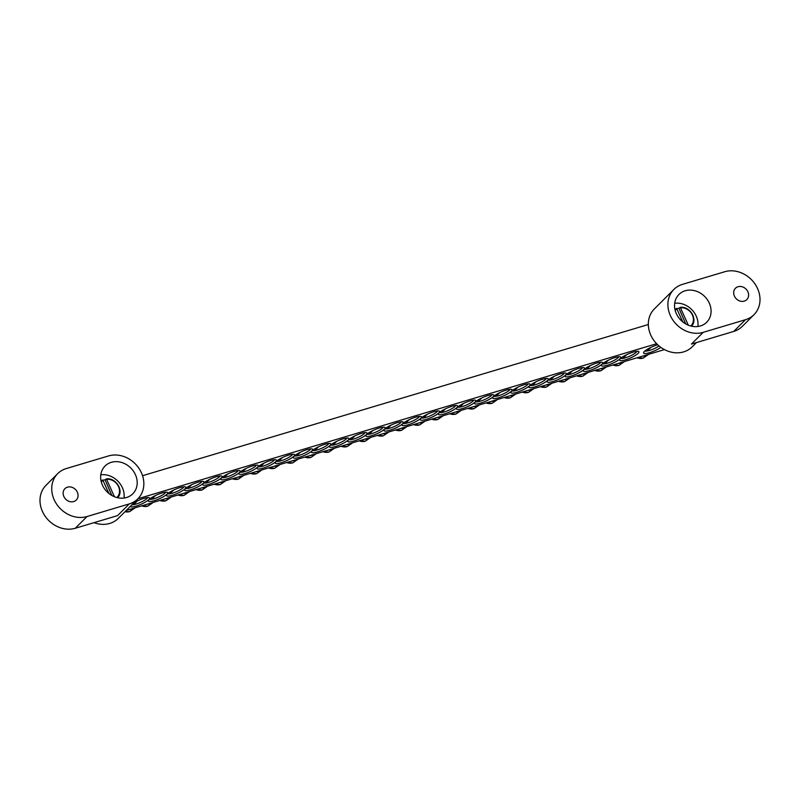 <?xml version="1.0" encoding="UTF-8"?>
<svg xmlns="http://www.w3.org/2000/svg" width="800" height="800" viewBox="0 0 800 800"><rect width="100%" height="100%" fill="white"/><g stroke="black" fill="none" stroke-linecap="round" stroke-linejoin="round"><path stroke-width="1.2" d="M147.52 497.62A8.92 1.93 -23.4 0 1 146.87 498.57A8.92 1.93 -23.4 0 1 139.5 502.84A8.92 1.93 -23.4 0 1 131.92 504.76M142.55 475.71L648.34 324.52M130.27 506.42A10.53 2.28 156.6 0 0 138.36 505.35A10.53 2.28 156.6 0 0 148.85 499.6A10.53 2.28 156.6 0 0 149.16 497.72A10.53 2.28 156.6 0 0 133.88 502.81M126.2 510.48L664.45 349.59M656.64 343.71L137.94 498.75M166.97 494.18A10.53 2.28 156.6 0 0 167.28 492.3A10.53 2.28 156.6 0 0 157.16 494.75A10.53 2.28 156.6 0 0 148.44 500.46A10.53 2.28 156.6 0 0 155.48 500.28A10.53 2.28 156.6 0 0 166.97 494.18M203.22 483.35A10.53 2.28 156.6 0 0 203.53 481.47A10.53 2.28 156.6 0 0 193.4 483.92A10.53 2.28 156.6 0 0 184.68 489.62A10.53 2.28 156.6 0 0 191.73 489.45A10.53 2.28 156.6 0 0 203.22 483.35M239.46 472.51A10.53 2.28 156.6 0 0 239.77 470.64A10.53 2.28 156.6 0 0 229.65 473.09A10.53 2.28 156.6 0 0 220.93 478.79A10.53 2.28 156.6 0 0 227.97 478.61A10.53 2.28 156.6 0 0 239.46 472.51M275.71 461.68A10.53 2.28 156.6 0 0 276.02 459.8A10.53 2.28 156.6 0 0 265.89 462.25A10.53 2.28 156.6 0 0 257.17 467.96A10.53 2.28 156.6 0 0 264.22 467.78A10.53 2.28 156.6 0 0 275.71 461.68M311.95 450.85A10.53 2.28 156.6 0 0 312.26 448.97A10.53 2.28 156.6 0 0 302.14 451.42A10.53 2.28 156.6 0 0 293.42 457.12A10.53 2.28 156.6 0 0 300.46 456.95A10.53 2.28 156.6 0 0 311.95 450.85M348.2 440.01A10.53 2.28 156.6 0 0 348.51 438.13A10.53 2.28 156.6 0 0 338.38 440.58A10.53 2.28 156.6 0 0 329.66 446.29A10.53 2.28 156.6 0 0 336.71 446.11A10.53 2.28 156.6 0 0 348.2 440.01M384.44 429.18A10.53 2.28 156.6 0 0 384.75 427.3A10.53 2.28 156.6 0 0 374.63 429.75A10.53 2.28 156.6 0 0 365.91 435.45A10.53 2.28 156.6 0 0 372.95 435.28A10.53 2.28 156.6 0 0 384.44 429.18M602.22 364.08A10.53 2.28 156.6 0 0 601.5 365.03A10.53 2.28 156.6 0 0 612.03 363.51A10.53 2.28 156.6 0 0 620.35 356.88A10.53 2.28 156.6 0 0 611.57 358.77A10.53 2.28 156.6 0 0 602.22 364.08M565.97 374.92A10.53 2.28 156.6 0 0 565.26 375.87A10.53 2.28 156.6 0 0 575.79 374.34A10.53 2.28 156.6 0 0 584.1 367.71A10.53 2.28 156.6 0 0 575.32 369.6A10.53 2.28 156.6 0 0 565.97 374.92M529.73 385.75A10.53 2.28 156.6 0 0 529.01 386.7A10.53 2.28 156.6 0 0 539.54 385.18A10.53 2.28 156.6 0 0 547.86 378.55A10.53 2.28 156.6 0 0 539.07 380.44A10.53 2.28 156.6 0 0 529.73 385.75M493.48 396.58A10.53 2.28 156.6 0 0 492.77 397.53A10.53 2.28 156.6 0 0 503.3 396.01A10.53 2.28 156.6 0 0 511.61 389.38A10.53 2.28 156.6 0 0 502.83 391.27A10.53 2.28 156.6 0 0 493.48 396.58M457.23 407.42A10.53 2.28 156.6 0 0 456.52 408.37A10.53 2.28 156.6 0 0 467.05 406.85A10.53 2.28 156.6 0 0 475.37 400.21A10.53 2.28 156.6 0 0 466.58 402.11A10.53 2.28 156.6 0 0 457.23 407.42M420.99 418.25A10.53 2.28 156.6 0 0 420.28 419.2A10.53 2.28 156.6 0 0 430.8 417.68A10.53 2.28 156.6 0 0 439.12 411.05A10.53 2.28 156.6 0 0 430.34 412.94A10.53 2.28 156.6 0 0 420.99 418.25M384.74 429.09A10.53 2.28 156.6 0 0 384.03 430.04A10.53 2.28 156.6 0 0 394.56 428.51A10.53 2.28 156.6 0 0 402.88 421.88A10.53 2.28 156.6 0 0 394.09 423.77A10.53 2.28 156.6 0 0 384.74 429.09M657.7 344.76A10.71 2.32 156.6 0 0 644.35 351.49A10.71 2.32 156.6 0 0 643.63 352.45A10.71 2.32 156.6 0 0 649.37 352.72A10.71 2.32 156.6 0 0 660.87 347.37M402.87 423.67A10.53 2.28 156.6 0 0 402.15 424.62A10.53 2.28 156.6 0 0 412.68 423.1A10.53 2.28 156.6 0 0 421 416.47A10.53 2.28 156.6 0 0 412.22 418.36A10.53 2.28 156.6 0 0 402.87 423.67M439.11 412.84A10.53 2.28 156.6 0 0 438.4 413.79A10.53 2.28 156.6 0 0 448.93 412.26A10.53 2.28 156.6 0 0 457.24 405.63A10.53 2.28 156.6 0 0 448.46 407.52A10.53 2.28 156.6 0 0 439.11 412.84M475.36 402A10.53 2.28 156.6 0 0 474.64 402.95A10.53 2.28 156.6 0 0 485.17 401.43A10.53 2.28 156.6 0 0 493.49 394.8A10.53 2.28 156.6 0 0 484.71 396.69A10.53 2.28 156.6 0 0 475.36 402M511.6 391.17A10.53 2.28 156.6 0 0 510.89 392.12A10.53 2.28 156.6 0 0 521.42 390.59A10.53 2.28 156.6 0 0 529.73 383.96A10.53 2.28 156.6 0 0 520.95 385.85A10.53 2.28 156.6 0 0 511.6 391.17M547.85 380.33A10.53 2.28 156.6 0 0 547.14 381.28A10.53 2.28 156.6 0 0 557.66 379.76A10.53 2.28 156.6 0 0 565.98 373.13A10.53 2.28 156.6 0 0 557.2 375.02A10.53 2.28 156.6 0 0 547.85 380.33M584.09 369.5A10.53 2.28 156.6 0 0 583.38 370.45A10.53 2.28 156.6 0 0 593.91 368.93A10.53 2.28 156.6 0 0 602.22 362.29A10.53 2.28 156.6 0 0 593.44 364.19A10.53 2.28 156.6 0 0 584.09 369.5M620.34 358.66A10.53 2.28 156.6 0 0 619.63 359.61A10.53 2.28 156.6 0 0 630.15 358.09A10.53 2.28 156.6 0 0 638.47 351.46A10.53 2.28 156.6 0 0 629.69 353.35A10.53 2.28 156.6 0 0 620.34 358.66M366.32 434.59A10.53 2.28 156.6 0 0 366.63 432.72A10.53 2.28 156.6 0 0 356.5 435.17A10.53 2.28 156.6 0 0 347.79 440.87A10.53 2.28 156.6 0 0 354.83 440.69A10.53 2.28 156.6 0 0 366.32 434.59M330.07 445.43A10.53 2.28 156.6 0 0 330.39 443.55A10.53 2.28 156.6 0 0 320.26 446A10.53 2.28 156.6 0 0 311.54 451.71A10.53 2.28 156.6 0 0 318.59 451.53A10.53 2.28 156.6 0 0 330.07 445.43M293.83 456.26A10.53 2.28 156.6 0 0 294.14 454.38A10.53 2.28 156.6 0 0 284.01 456.83A10.53 2.28 156.6 0 0 275.3 462.54A10.53 2.28 156.6 0 0 282.34 462.36A10.53 2.28 156.6 0 0 293.83 456.26M257.58 467.1A10.53 2.28 156.6 0 0 257.9 465.22A10.53 2.28 156.6 0 0 247.77 467.67A10.53 2.28 156.6 0 0 239.05 473.37A10.53 2.28 156.6 0 0 246.1 473.2A10.53 2.28 156.6 0 0 257.58 467.1M221.34 477.93A10.53 2.28 156.6 0 0 221.65 476.05A10.53 2.28 156.6 0 0 211.52 478.5A10.53 2.28 156.6 0 0 202.81 484.21A10.53 2.28 156.6 0 0 209.85 484.03A10.53 2.28 156.6 0 0 221.34 477.93M185.09 488.76A10.53 2.28 156.6 0 0 185.41 486.89A10.53 2.28 156.6 0 0 175.28 489.34A10.53 2.28 156.6 0 0 166.56 495.04A10.53 2.28 156.6 0 0 173.61 494.87A10.53 2.28 156.6 0 0 185.09 488.76M165.64 492.2A8.92 1.93 -23.4 0 1 164.99 493.15A8.92 1.93 -23.4 0 1 156.83 497.75A8.92 1.93 -23.4 0 1 149.49 499.19M183.76 486.79A8.92 1.93 -23.4 0 1 183.11 487.73A8.92 1.93 -23.4 0 1 174.95 492.33A8.92 1.93 -23.4 0 1 167.61 493.78M201.89 481.37A8.92 1.93 -23.4 0 1 201.23 482.32A8.92 1.93 -23.4 0 1 193.07 486.91A8.92 1.93 -23.4 0 1 185.73 488.36M220.01 475.95A8.92 1.93 -23.4 0 1 219.36 476.9A8.92 1.93 -23.4 0 1 211.19 481.49A8.92 1.93 -23.4 0 1 203.85 482.94M238.13 470.53A8.92 1.93 -23.4 0 1 237.48 471.48A8.92 1.93 -23.4 0 1 229.32 476.08A8.92 1.93 -23.4 0 1 221.98 477.52M256.25 465.12A8.92 1.93 -23.4 0 1 255.6 466.06A8.92 1.93 -23.4 0 1 247.44 470.66A8.92 1.93 -23.4 0 1 240.1 472.11M274.38 459.7A8.92 1.93 -23.4 0 1 273.72 460.65A8.92 1.93 -23.4 0 1 265.56 465.24A8.92 1.93 -23.4 0 1 258.22 466.69M292.5 454.28A8.92 1.93 -23.4 0 1 291.85 455.23A8.92 1.93 -23.4 0 1 283.68 459.83A8.92 1.93 -23.4 0 1 276.34 461.27M310.62 448.87A8.92 1.93 -23.4 0 1 309.97 449.81A8.92 1.93 -23.4 0 1 301.81 454.41A8.92 1.93 -23.4 0 1 294.47 455.86M328.75 443.45A8.92 1.93 -23.4 0 1 328.09 444.4A8.92 1.93 -23.4 0 1 319.93 448.99A8.92 1.93 -23.4 0 1 312.59 450.44M346.87 438.03A8.92 1.93 -23.4 0 1 346.22 438.98A8.92 1.93 -23.4 0 1 338.05 443.58A8.92 1.93 -23.4 0 1 330.71 445.02M364.99 432.61A8.92 1.93 -23.4 0 1 364.34 433.56A8.92 1.93 -23.4 0 1 356.17 438.16A8.92 1.93 -23.4 0 1 348.84 439.61M383.11 427.2A8.92 1.93 -23.4 0 1 382.46 428.14A8.92 1.93 -23.4 0 1 374.3 432.74A8.92 1.93 -23.4 0 1 366.96 434.19M636.83 351.36A8.92 1.93 -23.4 0 1 629.39 356.33A8.92 1.93 -23.4 0 1 620.67 358.35M618.71 356.77A8.92 1.93 -23.4 0 1 611.27 361.75A8.92 1.93 -23.4 0 1 602.55 363.77M600.58 362.19A8.92 1.93 -23.4 0 1 593.15 367.17A8.92 1.93 -23.4 0 1 584.43 369.18M582.46 367.61A8.92 1.93 -23.4 0 1 575.02 372.59A8.92 1.93 -23.4 0 1 566.31 374.6M564.34 373.03A8.92 1.93 -23.4 0 1 556.9 378A8.92 1.93 -23.4 0 1 548.18 380.02M546.22 378.44A8.92 1.93 -23.4 0 1 538.78 383.42A8.92 1.93 -23.4 0 1 530.06 385.43M528.09 383.86A8.92 1.93 -23.4 0 1 520.66 388.84A8.92 1.93 -23.4 0 1 511.94 390.85M509.97 389.28A8.92 1.93 -23.4 0 1 502.53 394.25A8.92 1.93 -23.4 0 1 493.82 396.27M491.85 394.69A8.92 1.93 -23.4 0 1 484.41 399.67A8.92 1.93 -23.4 0 1 475.69 401.69M473.73 400.11A8.92 1.93 -23.4 0 1 466.29 405.09A8.92 1.93 -23.4 0 1 457.57 407.1M455.6 405.53A8.92 1.93 -23.4 0 1 448.17 410.51A8.92 1.93 -23.4 0 1 439.45 412.52M437.48 410.95A8.92 1.93 -23.4 0 1 430.04 415.92A8.92 1.93 -23.4 0 1 421.33 417.94M419.36 416.36A8.92 1.93 -23.4 0 1 411.92 421.34A8.92 1.93 -23.4 0 1 403.2 423.35M401.24 421.78A8.92 1.93 -23.4 0 1 393.8 426.76A8.92 1.93 -23.4 0 1 385.08 428.77M659.03 345.94A8.92 1.93 -23.4 0 1 651.11 349.89A8.92 1.93 -23.4 0 1 644.87 351.01M388.9 431.95L383.48 435.72A9.95 8.52 -135 0 1 377.7 435.57L377.72 435.36M407.02 426.54L401.61 430.3A9.95 8.52 -135 0 1 395.83 430.15L395.84 429.94M425.14 421.12L419.73 424.89A9.95 8.52 -135 0 1 413.95 424.74L413.97 424.52M443.27 415.7L437.85 419.47A9.95 8.52 -135 0 1 432.07 419.32L432.09 419.11M461.39 410.28L455.97 414.05A9.95 8.52 -135 0 1 450.19 413.9L450.21 413.69M479.51 404.87L474.1 408.64A9.95 8.52 -135 0 1 468.32 408.48L468.34 408.27M497.63 399.45L492.22 403.22A9.95 8.52 -135 0 1 486.44 403.07L486.46 402.86M515.76 394.03L510.34 397.8A9.95 8.52 -135 0 1 504.56 397.65L504.58 397.44M533.88 388.62L528.46 392.38A9.95 8.52 -135 0 1 522.68 392.23L522.7 392.02M552 383.2L546.59 386.97A9.95 8.52 -135 0 1 540.81 386.82L540.83 386.6M570.12 377.78L564.71 381.55A9.95 8.52 -135 0 1 558.93 381.4L558.95 381.19M588.25 372.36L582.83 376.13A9.95 8.52 -135 0 1 577.05 375.98L577.07 375.77M606.37 366.95L600.96 370.72A9.95 8.52 -135 0 1 595.18 370.57L595.19 370.35M624.49 361.53L619.08 365.3A9.95 8.52 -135 0 1 613.3 365.15L613.32 364.94M370.78 437.37L365.36 441.14A9.95 8.52 -135 0 1 359.58 440.99L359.6 440.78M352.65 442.79L347.24 446.55A9.95 8.52 -135 0 1 341.46 446.4L341.48 446.19M334.53 448.2L329.12 451.97A9.95 8.52 -135 0 1 323.34 451.82L323.35 451.61M316.41 453.62L310.99 457.39A9.95 8.52 -135 0 1 305.21 457.24L305.23 457.03M298.29 459.04L292.87 462.81A9.95 8.52 -135 0 1 287.09 462.66L287.11 462.44M280.16 464.45L274.75 468.22A9.95 8.52 -135 0 1 268.97 468.07L268.99 467.86M262.04 469.87L256.63 473.64A9.95 8.52 -135 0 1 250.85 473.49L250.86 473.28M243.92 475.29L238.5 479.06A9.95 8.52 -135 0 1 232.72 478.91L232.74 478.7M225.8 480.71L220.38 484.47A9.95 8.52 -135 0 1 214.6 484.32L214.62 484.11M207.67 486.12L202.26 489.89A9.95 8.52 -135 0 1 196.48 489.74L196.5 489.53M189.55 491.54L184.14 495.31A9.95 8.52 -135 0 1 178.36 495.16L178.37 494.95M171.43 496.96L166.01 500.73A9.95 8.52 -135 0 1 160.23 500.58L160.25 500.36M153.3 502.37L147.89 506.14A9.95 8.52 -135 0 1 142.11 505.99L142.13 505.78M697.89 326.5A19.63 16.81 45 0 0 674.69 303.27M700.42 325.96A19.63 16.81 45 0 0 706.68 322.26A19.63 16.81 45 0 0 704.7 296.49A19.63 16.81 45 0 0 678.94 294.48A19.63 16.81 45 0 0 678.22 316.99A19.63 16.81 45 0 0 700.42 325.96M744.25 301.12A8.03 6.88 45 0 0 746.81 299.6A8.03 6.88 45 0 0 746 289.06A8.03 6.88 45 0 0 735.46 288.24A8.03 6.88 45 0 0 735.17 297.45A8.03 6.88 45 0 0 744.25 301.12M754.01 314.67A26.77 22.92 -135 0 0 754.99 283.97A26.77 22.92 -135 0 0 724.72 271.74L682.43 284.38A26.77 22.92 45 0 0 673.89 289.43A26.77 22.92 45 0 0 672.91 320.13A26.77 22.92 45 0 0 703.19 332.35L691.45 344.07L733.74 331.43A26.77 22.92 45 0 0 742.28 326.39L754.01 314.67A26.77 22.92 -135 0 1 745.47 319.71L703.19 332.35M696.43 342.59L692.17 346.84A26.77 22.92 -135 0 1 657.03 344.11A26.77 22.92 -135 0 1 654.33 308.97L673.89 289.43M124.01 498.04A19.63 16.81 45 0 0 100.8 474.81M111.32 462.32A19.63 16.81 45 0 0 105.05 466.02A19.63 16.81 45 0 0 107.03 491.79A19.63 16.81 45 0 0 132.8 493.8A19.63 16.81 45 0 0 133.52 471.29A19.63 16.81 45 0 0 111.32 462.32M67.49 487.16A8.03 6.88 45 0 0 64.92 488.67A8.03 6.88 45 0 0 65.73 499.21A8.03 6.88 45 0 0 76.27 500.04A8.03 6.88 45 0 0 76.57 490.83A8.03 6.88 45 0 0 67.49 487.16M129.31 503.89A26.77 22.92 45 0 0 137.84 498.85A26.77 22.92 45 0 0 138.83 468.15A26.77 22.92 45 0 0 108.55 455.93L66.26 468.57A26.77 22.92 -135 0 0 57.72 473.61L45.99 485.33A26.77 22.92 45 0 0 45.01 516.03A26.77 22.92 45 0 0 75.28 528.26L117.57 515.62L129.31 503.89L87.02 516.53A26.77 22.92 -135 0 1 56.74 504.31A26.77 22.92 -135 0 1 57.72 473.61M137.84 498.85L118.29 518.38A26.77 22.92 -135 0 1 109.75 523.43A26.77 22.92 -135 0 1 93.99 522.66M682.82 321.95L676.64 308.45A11.74 10.05 45 0 0 675.75 309A11.74 10.05 45 0 0 674.98 309.6M685.71 323.92L678.95 308.3L680.26 307.36L688.31 325.18M680.26 307.36L680.78 307.77A11.03 9.44 -135 0 1 692 314.21A11.03 9.44 -135 0 1 690.76 326M677.05 308.67A12.02 10.3 -135 0 1 678.95 308.3M108.94 493.49L102.75 479.99A11.74 10.05 45 0 0 101.86 480.54A11.74 10.05 45 0 0 101.1 481.14M111.83 495.46L105.07 479.84L106.38 478.9L114.43 496.72M106.38 478.9L106.9 479.32A11.03 9.44 -135 0 1 118.11 485.75A11.03 9.44 -135 0 1 116.87 497.54M103.17 480.21A12.02 10.3 -135 0 1 105.07 479.84M642.67 356.1A9.98 8.55 45 0 0 647.94 354.52M648.66 354.31L643.24 358.08A9.95 8.52 -135 0 1 637.05 357.78M382.91 433.74A9.98 8.55 45 0 0 388.18 432.17M401.03 428.33A9.98 8.55 45 0 0 406.31 426.75M419.16 422.91A9.98 8.55 45 0 0 424.43 421.33M437.28 417.49A9.98 8.55 45 0 0 442.55 415.92M455.4 412.07A9.98 8.55 45 0 0 460.67 410.5M473.52 406.66A9.98 8.55 45 0 0 478.8 405.08M491.65 401.24A9.98 8.55 45 0 0 496.92 399.66M509.77 395.82A9.98 8.55 45 0 0 515.04 394.25M527.89 390.41A9.98 8.55 45 0 0 533.16 388.83M546.01 384.99A9.98 8.55 45 0 0 551.29 383.41M564.14 379.57A9.98 8.55 45 0 0 569.41 378M582.26 374.15A9.98 8.55 45 0 0 587.53 372.58M600.38 368.74A9.98 8.55 45 0 0 605.65 367.16M618.5 363.32A9.98 8.55 45 0 0 623.78 361.74M364.79 439.16A9.98 8.55 45 0 0 370.06 437.58M346.67 444.58A9.98 8.55 45 0 0 351.94 443M328.54 449.99A9.98 8.55 45 0 0 333.81 448.42M310.42 455.41A9.98 8.55 45 0 0 315.69 453.83M292.3 460.83A9.98 8.55 45 0 0 297.57 459.25M274.18 466.24A9.98 8.55 45 0 0 279.45 464.67M256.05 471.66A9.98 8.55 45 0 0 261.32 470.09M237.93 477.08A9.98 8.55 45 0 0 243.2 475.5M219.81 482.5A9.98 8.55 45 0 0 225.08 480.92M201.68 487.91A9.98 8.55 45 0 0 206.96 486.34M183.56 493.33A9.98 8.55 45 0 0 188.83 491.75M165.44 498.75A9.98 8.55 45 0 0 170.71 497.17M147.32 504.16A9.98 8.55 45 0 0 152.59 502.59M129.19 509.58A9.98 8.55 45 0 0 134.47 508.01M135.18 507.79L129.77 511.56A9.95 8.52 -135 0 1 124.98 511.7M745.47 319.71L733.74 331.43M87.02 516.53L75.28 528.26M675.18 310.4A11.03 9.44 -135 0 1 677.15 308.86M691.55 326.19A11.74 10.05 45 0 0 692.16 325.43A11.74 10.05 45 0 0 692.85 315.28A11.74 10.05 45 0 0 680.43 307.35M101.3 481.94A11.03 9.44 -135 0 1 103.27 480.4M117.67 497.73A11.74 10.05 45 0 0 118.28 496.97A11.74 10.05 45 0 0 118.97 486.82A11.74 10.05 45 0 0 106.55 478.89M643.24 358.08L637.02 357.79M647.31 350.97L650.92 347.36M383.48 435.72L377.68 435.59M387.34 428.82L391.08 425.09M401.61 430.3L395.81 430.17M405.47 423.41L409.2 419.68M419.73 424.89L413.93 424.75M423.59 417.99L427.32 414.26M437.85 419.47L432.05 419.33M441.71 412.57L445.45 408.84M455.97 414.05L450.17 413.92M459.84 407.15L463.57 403.42M474.1 408.64L468.3 408.5M477.96 401.74L481.69 398.01M492.22 403.22L486.42 403.08M496.08 396.32L499.81 392.59M510.34 397.8L504.54 397.67M514.2 390.9L517.94 387.17M528.46 392.38L522.66 392.25M532.33 385.49L536.06 381.76M546.59 386.97L540.79 386.83M550.45 380.07L554.18 376.34M564.71 381.55L558.91 381.42M568.57 374.65L572.3 370.92M582.83 376.13L577.03 376M586.69 369.24L590.43 365.5M600.96 370.72L595.16 370.58M604.82 363.82L608.55 360.09M619.08 365.3L613.28 365.16M622.94 358.4L626.67 354.67M365.36 441.14L359.56 441M369.22 434.24L372.96 430.51M347.24 446.55L341.44 446.42M351.1 439.66L354.83 435.93M329.12 451.97L323.32 451.84M332.98 445.07L336.71 441.34M310.99 457.39L305.19 457.25M314.85 450.49L318.59 446.76M292.87 462.81L287.07 462.67M296.73 455.91L300.47 452.18M274.75 468.22L268.95 468.09M278.61 461.33L282.34 457.6M256.63 473.64L250.83 473.51M260.49 466.74L264.22 463.01M238.5 479.06L232.7 478.92M242.36 472.16L246.1 468.43M220.38 484.47L214.58 484.34M224.24 477.58L227.98 473.85M202.26 489.89L196.46 489.76M206.12 482.99L209.85 479.26M184.14 495.31L178.34 495.17M188 488.41L191.73 484.68M166.01 500.73L160.21 500.59M169.87 493.83L173.61 490.1M147.89 506.14L142.09 506.01M151.75 499.25L155.49 495.51M129.77 511.56L124.97 511.71M133.63 504.66L137.36 500.93M691.61 326.2L692.16 325.43C697.69 318.61 689.45 305.97 680.35 307.33M676.65 308.44L674.97 309.55M117.73 497.74L118.28 496.97C123.8 490.15 115.57 477.51 106.47 478.87M102.77 479.98L101.09 481.09"/></g></svg>
